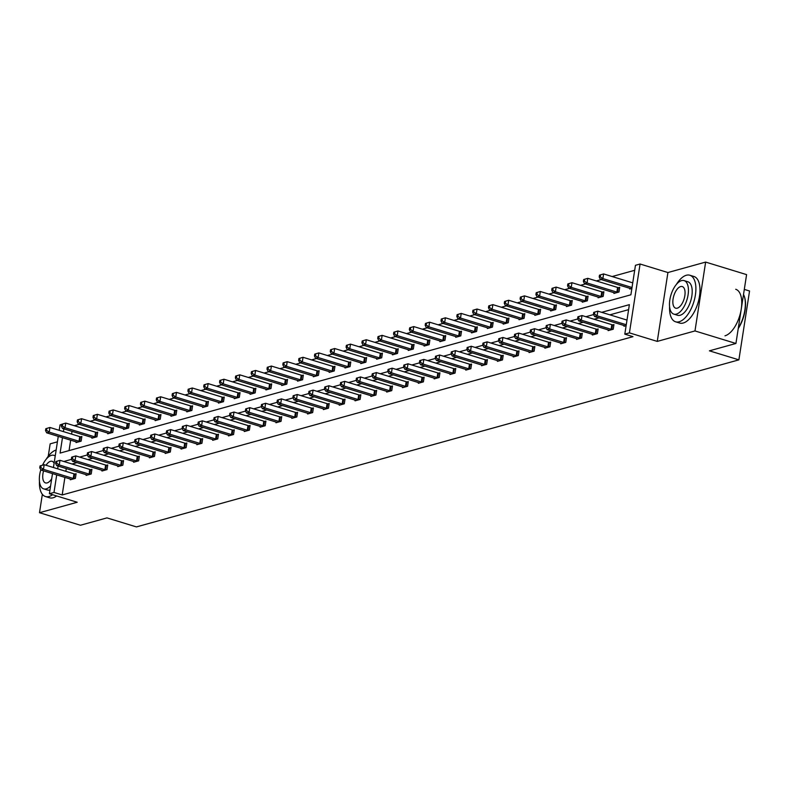 <?xml version="1.0" encoding="UTF-8"?>
<svg xmlns="http://www.w3.org/2000/svg" width="789" height="789" viewBox="0 0 789 789"><rect width="100%" height="100%" fill="white"/><g stroke="black" fill="none" stroke-linecap="round" stroke-linejoin="round"><path stroke-width="1.18" d="M57.41 441.84L50.161 443.852L48.237 456.269M42.35 494.308L39.499 512.712L77.223 502.248L49.382 493.727L52.498 473.597M735.93 343.471L694.981 330.936L705.642 262.086L746.591 274.621L735.93 343.471L709.41 350.829L738.889 359.853L136.438 526.914L106.959 517.89L80.448 525.247L39.499 512.712M59.195 430.311L60.043 424.867L61.611 424.433M634.691 270.292L612.136 276.544M601.248 279.562L596.316 280.933M585.428 283.951L580.497 285.322M569.609 288.34L564.677 289.711M553.789 292.729L548.858 294.09M537.97 297.108L533.039 298.479M522.15 301.497L517.219 302.868M506.331 305.885L501.4 307.256M490.511 310.274L485.58 311.645M474.692 314.663L469.761 316.024M458.873 319.042L453.941 320.413M443.053 323.431L438.122 324.802M427.234 327.82L422.302 329.191M411.414 332.208L406.483 333.579M395.595 336.597L390.663 337.958M379.775 340.976L374.844 342.347M363.956 345.365L359.025 346.736M348.136 349.754L343.205 351.125M332.317 354.143L327.386 355.514M316.497 358.531L311.566 359.892M300.678 362.91L295.747 364.281M284.859 367.299L279.927 368.67M269.039 371.688L264.108 373.059M253.22 376.077L248.288 377.448M237.41 380.466L232.469 381.827M221.591 384.845L216.65 386.216M205.771 389.233L200.83 390.604M189.952 393.622L185.011 394.993M174.132 398.011L169.191 399.372M158.313 402.4L153.372 403.761M142.493 406.779L137.552 408.15M126.674 411.168L121.733 412.539M110.855 415.556L105.923 416.927M95.035 419.945L90.104 421.306M79.216 424.334L74.284 425.695M62.479 437.668L60.092 453.083L630.894 294.79L635.461 265.301L640.076 264.019L629.425 332.869L624.809 334.151L629.375 304.653L601.691 312.336M705.642 262.086L667.918 272.54L640.076 264.019M744.303 289.395L749.55 291.003L738.889 359.853M608.27 329.93L608.161 330.63L613.231 329.23L613.95 324.575L612.816 324.89M576.631 338.698L576.522 339.408L581.592 337.998L582.312 333.352L581.177 333.668M544.992 347.476L544.883 348.186L549.953 346.775L550.673 342.12L549.538 342.436M513.353 356.253L513.244 356.953L518.314 355.553L519.034 350.898L517.9 351.213M481.714 365.021L481.606 365.731L486.675 364.321L487.395 359.666L486.261 359.981M450.075 373.799L449.967 374.499L455.036 373.098L455.756 368.443L454.622 368.759M418.436 382.566L418.328 383.276L423.397 381.866L424.117 377.221L422.983 377.536M386.797 391.344L386.689 392.054L391.758 390.644L392.478 385.989L391.344 386.304M355.158 400.122L355.05 400.822L360.119 399.421L360.839 394.766L359.705 395.082M323.52 408.889L323.411 409.599L328.48 408.189L329.2 403.534L328.066 403.85M291.881 417.667L291.772 418.367L296.842 416.967L297.561 412.312L296.427 412.627M260.242 426.435L260.133 427.145L265.203 425.735L265.923 421.089L264.788 421.405M228.603 435.212L228.494 435.913L233.564 434.512L234.294 429.857L233.149 430.173M196.974 443.98L196.855 444.69L201.935 443.29L202.655 438.635L201.52 438.95M165.335 452.758L165.217 453.468L170.296 452.058L171.016 447.402L169.882 447.718M133.696 461.535L133.588 462.236L138.657 460.835L139.377 456.18L138.243 456.496M102.057 470.303L101.949 471.013L107.018 469.603L107.738 464.958L106.604 465.263M70.418 479.081L70.31 479.781L75.379 478.381L76.099 473.725L74.965 474.041M628.596 309.653L609.887 314.841M598.999 317.859L594.068 319.229M583.179 322.247L578.248 323.608M567.36 326.636L562.429 327.997M551.541 331.015L546.609 332.386M535.721 335.404L530.79 336.775M519.902 339.793L514.97 341.164M504.082 344.182L499.151 345.543M488.263 348.57L483.332 349.931M472.443 352.949L467.512 354.32M456.624 357.338L451.693 358.709M440.804 361.727L435.873 363.098M424.985 366.116L420.054 367.477M409.166 370.505L404.234 371.866M393.346 374.883L388.415 376.254M377.527 379.272L372.595 380.643M361.707 383.661L356.776 385.032M345.888 388.05L340.956 389.411M330.068 392.439L325.137 393.8M314.249 396.818L309.318 398.189M298.429 401.207L293.498 402.577M282.61 405.595L277.679 406.966M266.79 409.984L261.859 411.345M250.971 414.373L246.04 415.734M235.152 418.752L230.22 420.123M219.332 423.141L214.401 424.512M203.513 427.53L198.581 428.9M187.693 431.918L182.762 433.279M171.874 436.297L166.943 437.668M156.054 440.686L151.123 442.057M140.235 445.075L135.304 446.446M124.415 449.464L119.484 450.835M108.596 453.853L103.665 455.214M92.777 458.231L87.845 459.602M76.957 462.62L72.026 463.991M66.266 468.577L65.842 471.329M64.905 477.394L62.183 494.95L632.995 336.656L624.809 334.151M86.238 474.692L86.129 475.402L91.199 473.992L91.918 469.337L90.784 469.652M117.877 465.914L117.768 466.624L122.837 465.214L123.557 460.569L122.423 460.884M149.515 457.147L149.397 457.847L154.476 456.446L155.196 451.791L154.062 452.107M181.154 448.369L181.036 449.079L186.115 447.669L186.835 443.023L185.701 443.329M212.783 439.601L212.675 440.301L217.754 438.901L218.474 434.246L217.34 434.561M244.422 430.824L244.314 431.534L249.383 430.123L250.103 425.468L248.969 425.784M276.061 422.046L275.953 422.756L281.022 421.356L281.742 416.7L280.608 417.016M307.7 413.278L307.592 413.988L312.661 412.578L313.381 407.923L312.247 408.238M339.339 404.501L339.231 405.211L344.3 403.8L345.02 399.155L343.886 399.471M370.978 395.733L370.869 396.433L375.939 395.033L376.659 390.377L375.525 390.693M402.617 386.955L402.508 387.665L407.578 386.255L408.298 381.6L407.163 381.915M434.256 378.187L434.147 378.888L439.217 377.487L439.937 372.832L438.802 373.148M465.895 369.41L465.786 370.12L470.855 368.71L471.575 364.054L470.441 364.37M497.534 360.632L497.425 361.342L502.494 359.932L503.214 355.287L502.08 355.602M529.172 351.864L529.064 352.565L534.133 351.164L534.853 346.509L533.719 346.825M560.811 343.087L560.703 343.797L565.772 342.387L566.492 337.731L565.358 338.047M592.45 334.319L592.342 335.019L597.411 333.619L598.131 328.964L596.997 329.279M624.089 325.541L623.981 326.252L626.121 325.65M62.183 494.95L53.997 492.444L49.382 493.727M667.918 272.54L657.267 341.4L694.981 330.936M657.267 341.4L629.425 332.869M53.435 467.532L58.258 436.376M58.08 466.072L57.656 468.824M56.709 474.879L53.997 492.444M593.604 314.574L585.872 316.714M577.785 318.963L570.053 321.103M561.965 323.352L554.233 325.492M546.146 327.741L538.414 329.881M530.326 332.12L522.594 334.27M514.507 336.508L506.775 338.649M498.687 340.897L490.955 343.037M482.868 345.286L475.136 347.426M467.049 349.675L459.316 351.815M451.229 354.054L443.497 356.204M435.41 358.443L427.677 360.583M419.59 362.832L411.868 364.972M403.771 367.22L396.048 369.36M387.951 371.609L380.229 373.749M372.132 375.988L364.41 378.138M356.312 380.377L348.59 382.517M340.493 384.766L332.771 386.906M324.673 389.155L316.951 391.295M308.854 393.543L301.132 395.683M293.035 397.922L285.312 400.072M277.215 402.311L269.493 404.451M261.396 406.7L253.673 408.84M245.576 411.089L237.854 413.229M229.757 415.478L222.034 417.618M213.937 419.856L206.215 422.007M198.118 424.245L190.396 426.385M182.298 428.634L174.576 430.774M166.479 433.023L158.757 435.163M150.66 437.402L142.937 439.552M134.84 441.791L127.118 443.941M119.021 446.179L111.298 448.32M103.201 450.568L95.479 452.708M87.382 454.957L79.659 457.097M71.562 459.336L63.84 461.486M63.84 428.851L63.416 431.603M72.026 431.356L71.602 434.108M70.665 440.173L69.047 450.598M631.881 288.439L629.74 289.03L629.849 288.32M618.576 287.669L619.71 287.354L618.99 292.009L613.921 293.419L614.029 292.709M602.757 292.058L603.891 291.743L603.171 296.398L598.101 297.798L598.21 297.098M586.937 296.447L588.071 296.131L587.351 300.787L582.282 302.187L582.39 301.487M571.118 300.836L572.252 300.52L571.532 305.165L566.463 306.576L566.571 305.866M555.298 305.215L556.432 304.909L555.712 309.554L550.643 310.965L550.752 310.255M539.479 309.604L540.613 309.288L539.893 313.943L534.824 315.353L534.932 314.643M523.659 313.992L524.793 313.677L524.074 318.332L519.004 319.732L519.113 319.032M507.84 318.381L508.974 318.066L508.254 322.721L503.185 324.121L503.293 323.421M492.02 322.77L493.155 322.454L492.435 327.1L487.365 328.51L487.474 327.8M476.201 327.149L477.335 326.843L476.615 331.488L471.546 332.899L471.654 332.189M460.382 331.538L461.516 331.222L460.796 335.877L455.726 337.288L455.835 336.578M444.562 335.927L445.696 335.611L444.976 340.266L439.907 341.667L440.015 340.966M428.743 340.315L429.877 340L429.157 344.655L424.087 346.055L424.196 345.355M412.923 344.704L414.057 344.389L413.337 349.034L408.268 350.444L408.377 349.734M397.104 349.083L398.248 348.777L397.518 353.423L392.449 354.833L392.557 354.123M381.294 353.472L382.428 353.156L381.708 357.812L376.629 359.222L376.738 358.512M365.475 357.861L366.609 357.545L365.889 362.2L360.81 363.601L360.928 362.901M349.655 362.25L350.789 361.934L350.069 366.589L344.99 367.99L345.109 367.289M333.836 366.638L334.97 366.323L334.25 370.968L329.171 372.378L329.289 371.668M318.016 371.017L319.151 370.702L318.431 375.357L313.351 376.767L313.47 376.057M302.197 375.406L303.331 375.091L302.611 379.746L297.542 381.156L297.65 380.446M286.377 379.795L287.512 379.479L286.792 384.135L281.722 385.535L281.831 384.835M270.558 384.184L271.692 383.868L270.972 388.523L265.903 389.924L266.011 389.224M254.739 388.573L255.873 388.257L255.153 392.902L250.083 394.313L250.192 393.603M238.919 392.952L240.053 392.636L239.333 397.291L234.264 398.701L234.372 397.991M223.1 397.34L224.234 397.025L223.514 401.68L218.445 403.09L218.553 402.38M207.28 401.729L208.414 401.414L207.694 406.069L202.625 407.469L202.734 406.769M191.461 406.118L192.595 405.802L191.875 410.458L186.806 411.858L186.914 411.158M175.641 410.507L176.775 410.191L176.055 414.836L170.986 416.247L171.095 415.537M159.822 414.886L160.956 414.57L160.236 419.225L155.167 420.636L155.275 419.926M144.002 419.275L145.137 418.959L144.417 423.614L139.347 425.024L139.456 424.314M128.183 423.663L129.317 423.348L128.597 428.003L123.528 429.403L123.636 428.703M112.363 428.052L113.498 427.737L112.778 432.392L107.708 433.792L107.817 433.092M96.544 432.441L97.678 432.125L96.958 436.771L91.889 438.181L91.997 437.471M80.725 436.82L81.859 436.504L81.139 441.159L76.069 442.57L76.178 441.86M40.052 465.924L39.766 467.788L40.772 467.502L41.067 465.648L40.052 465.924L44.174 464.691L43.454 469.347L73.259 478.469A1.943 0.493 -171.2 0 0 73.939 478.637L74.245 478.696M40.772 467.502L43.454 469.347L40.91 470.047L70.724 479.17A1.943 0.493 -171.2 0 1 71.257 479.377L71.444 479.475M41.067 465.648L44.174 464.691L73.979 473.814A1.943 0.493 -171.2 0 0 74.659 473.982L76.02 474.238M39.766 467.788L40.91 470.047M45.811 428.713L45.525 430.567L46.541 430.291L46.827 428.427L45.811 428.713L49.934 427.47L49.214 432.125L46.679 432.826L76.484 441.958A1.943 0.493 8.8 0 1 77.026 442.165L77.204 442.254M81.78 437.027L80.419 436.771A1.943 0.493 8.8 0 1 79.738 436.603L49.934 427.47L46.827 428.427M80.005 441.475L79.699 441.416A1.943 0.493 8.8 0 1 79.018 441.248L49.214 432.125L46.541 430.291M46.679 432.826L45.525 430.567M56.147 450.016A24.351 11.588 -73 0 0 46.265 459.159M39.45 481.408A24.351 11.588 -73 0 0 45.466 496.537A24.351 11.588 -73 0 0 48.987 496.528A24.351 11.588 -73 0 0 52.567 494.693M45.466 496.537L49.559 497.79A24.351 11.588 -73 0 0 53.09 497.78A24.351 11.588 -73 0 0 56.66 495.956M49.954 490.018A17.526 8.344 107 0 1 47.458 490.018L43.691 488.874A17.526 8.344 -73 0 0 46.235 488.855A17.526 8.344 -73 0 0 50.585 485.965M55.22 455.993A17.526 8.344 -73 0 0 53.958 455.352A17.526 8.344 -73 0 0 51.413 455.361A17.526 8.344 -73 0 0 42.567 465.135M40.801 469.82A17.526 8.344 -73 0 0 43.691 488.874M43.582 470.865A11.293 5.375 -73 0 0 45.515 482.907A11.293 5.375 -73 0 0 47.153 482.898A11.293 5.375 -73 0 0 51.699 478.755M54.106 463.202A11.293 5.375 -73 0 0 52.133 461.309A11.293 5.375 -73 0 0 50.496 461.318A11.293 5.375 -73 0 0 46.068 465.273M669.585 306.665A24.351 11.588 -73 0 0 675.601 321.804A24.351 11.588 -73 0 0 679.122 321.784A24.351 11.588 -73 0 0 694.734 298.459A24.351 11.588 -73 0 0 689.852 275.243A24.351 11.588 -73 0 0 686.322 275.262A24.351 11.588 -73 0 0 676.4 284.415M675.601 321.804L679.694 323.056A24.351 11.588 -73 0 0 683.215 323.036A24.351 11.588 -73 0 0 698.827 299.712A24.351 11.588 -73 0 0 693.945 276.495L689.852 275.243M684.093 280.608L687.86 281.762A17.526 8.344 107 0 1 691.371 298.479A17.526 8.344 107 0 1 680.128 315.265A17.526 8.344 107 0 1 677.593 315.284L673.826 314.13A17.526 8.344 -73 0 0 676.37 314.111A17.526 8.344 -73 0 0 687.604 297.325A17.526 8.344 -73 0 0 684.093 280.608A17.526 8.344 -73 0 0 681.548 280.618A17.526 8.344 -73 0 0 670.315 297.414A17.526 8.344 -73 0 0 673.826 314.13M677.287 308.164A11.293 5.375 -73 0 0 684.527 297.335A11.293 5.375 -73 0 0 682.268 286.565A11.293 5.375 -73 0 0 680.631 286.575A11.293 5.375 -73 0 0 673.382 297.394A11.293 5.375 -73 0 0 675.65 308.174A11.293 5.375 -73 0 0 677.287 308.164M724.983 335.818A24.351 11.588 -73 0 0 740.595 312.503A24.351 11.588 -73 0 0 735.713 289.277M738.307 328.106A24.351 11.588 -73 0 0 744.175 295.924A24.351 11.588 -73 0 0 743.524 294.386M744.283 296.22A23.759 11.312 107 0 1 744.382 296.506A23.759 11.312 107 0 1 738.238 328.549M55.871 461.545L55.585 463.399L56.591 463.123L56.887 461.259L55.871 461.545L59.994 460.303L59.274 464.958L89.078 474.081A1.943 0.493 -171.2 0 0 89.759 474.248L90.064 474.307M56.591 463.123L59.274 464.958L56.729 465.658L86.543 474.791A1.943 0.493 -171.2 0 1 87.076 474.998L87.263 475.086M56.887 461.259L59.994 460.303L89.798 469.435A1.943 0.493 -171.2 0 0 90.479 469.593L91.84 469.859M55.585 463.399L56.729 465.658M71.691 457.156L71.404 459.011L72.41 458.734L72.706 456.87L71.691 457.156L75.813 455.914L75.083 460.569L104.898 469.692A1.943 0.493 -171.2 0 0 105.578 469.859L105.884 469.919M72.41 458.734L75.083 460.569L72.549 461.269L102.363 470.402A1.943 0.493 -171.2 0 1 102.895 470.609L103.083 470.698M72.706 456.87L75.813 455.914L105.618 465.046A1.943 0.493 -171.2 0 0 106.298 465.214L107.659 465.471M71.404 459.011L72.549 461.269M61.631 424.324L61.345 426.178L62.361 425.902L62.647 424.038L61.631 424.324L65.753 423.082L65.033 427.737L62.499 428.437L92.303 437.57A1.943 0.493 8.8 0 1 92.846 437.777L93.023 437.865M97.599 432.638L96.238 432.382A1.943 0.493 8.8 0 1 95.558 432.214L65.753 423.082L62.647 424.038M95.824 437.086L95.518 437.027A1.943 0.493 8.8 0 1 94.838 436.869L65.033 427.737L62.361 425.902M62.499 428.437L61.345 426.178M77.45 419.935L77.164 421.799L78.18 421.513L78.466 419.649L77.45 419.935L81.573 418.703L80.853 423.348L78.318 424.058L108.123 433.181A1.943 0.493 8.8 0 1 108.655 433.388L108.843 433.477M113.419 428.249L112.058 427.993A1.943 0.493 8.8 0 1 111.377 427.825L81.573 418.703L78.466 419.649M111.644 432.697L111.338 432.648A1.943 0.493 8.8 0 1 110.657 432.48L80.853 423.348L78.18 421.513M78.318 424.058L77.164 421.799M87.51 452.768L87.224 454.632L88.23 454.346L88.526 452.482L87.51 452.768L91.623 451.535L90.903 456.18L120.717 465.313A1.943 0.493 -171.2 0 0 121.398 465.48L121.703 465.53M88.23 454.346L90.903 456.18L88.368 456.89L118.182 466.013A1.943 0.493 -171.2 0 1 118.715 466.22L118.902 466.309M88.526 452.482L91.623 451.535L121.437 460.658A1.943 0.493 -171.2 0 0 122.117 460.825L123.478 461.082M87.224 454.632L88.368 456.89M93.27 415.547L92.984 417.411L93.999 417.125L94.285 415.27L93.27 415.547L97.392 414.314L96.672 418.969L94.138 419.669L123.942 428.792A1.943 0.493 8.8 0 1 124.475 428.999L124.662 429.088M129.238 423.861L127.877 423.604A1.943 0.493 8.8 0 1 127.197 423.437L97.392 414.314L94.285 415.27M127.463 428.319L127.157 428.259A1.943 0.493 8.8 0 1 126.477 428.092L96.672 418.969L93.999 417.125M94.138 419.669L92.984 417.411M103.329 448.379L103.043 450.243L104.049 449.957L104.345 448.103L103.329 448.379L107.442 447.146L106.722 451.801L136.536 460.924A1.943 0.493 -171.2 0 0 137.217 461.092L137.523 461.151M104.049 449.957L106.722 451.801L104.187 452.501L134.002 461.624A1.943 0.493 -171.2 0 1 134.534 461.831L134.722 461.92M104.345 448.103L107.442 447.146L137.256 456.269A1.943 0.493 -171.2 0 0 137.937 456.436L139.298 456.693M103.043 450.243L104.187 452.501M109.089 411.158L108.803 413.022L109.819 412.746L110.105 410.882L109.089 411.158L113.212 409.925L112.492 414.58L109.957 415.28L139.761 424.403A1.943 0.493 8.8 0 1 140.294 424.61L140.481 424.709M145.058 419.472L143.697 419.215A1.943 0.493 8.8 0 1 143.016 419.048L113.212 409.925L110.105 410.882M143.282 423.93L142.977 423.871A1.943 0.493 8.8 0 1 142.296 423.703L112.492 414.58L109.819 412.746M109.957 415.28L108.803 413.022M119.149 443.99L118.863 445.854L119.869 445.578L120.165 443.714L119.149 443.99L123.262 442.757L122.542 447.412L152.356 456.535A1.943 0.493 -171.2 0 0 153.036 456.703L153.342 456.762M119.869 445.578L122.542 447.412L120.007 448.113L149.821 457.235A1.943 0.493 -171.2 0 1 150.354 457.442L150.541 457.541M120.165 443.714L123.262 442.757L153.076 451.88A1.943 0.493 -171.2 0 0 153.756 452.048L155.117 452.304M118.863 445.854L120.007 448.113M124.909 406.779L124.623 408.633L125.638 408.357L125.924 406.493L124.909 406.779L129.031 405.536L128.311 410.191L125.776 410.891L155.581 420.024A1.943 0.493 8.8 0 1 156.114 420.231L156.301 420.32M160.877 415.093L159.516 414.836A1.943 0.493 8.8 0 1 158.836 414.669L129.031 405.536L125.924 406.493M159.102 419.541L158.796 419.482A1.943 0.493 8.8 0 1 158.116 419.314L128.311 410.191L125.638 408.357M125.776 410.891L124.623 408.633M134.968 439.611L134.682 441.465L135.688 441.189L135.984 439.325L134.968 439.611L139.081 438.368L138.361 443.023L168.175 452.146A1.943 0.493 -171.2 0 0 168.856 452.314L169.162 452.373M135.688 441.189L138.361 443.023L135.826 443.724L165.641 452.856A1.943 0.493 -171.2 0 1 166.173 453.064L166.351 453.152M135.984 439.325L139.081 438.368L168.895 447.501A1.943 0.493 -171.2 0 0 169.576 447.669L170.937 447.925M134.682 441.465L135.826 443.724M140.728 402.39L140.442 404.244L141.458 403.968L141.744 402.104L140.728 402.39L144.851 401.147L144.131 405.802L141.596 406.503L171.4 415.635A1.943 0.493 8.8 0 1 171.933 415.842L172.12 415.931M176.697 410.704L175.336 410.448A1.943 0.493 8.8 0 1 174.655 410.28L144.851 401.147L141.744 402.104M174.921 415.152L174.616 415.093A1.943 0.493 8.8 0 1 173.935 414.935L144.131 405.802L141.458 403.968M141.596 406.503L140.442 404.244M150.788 435.222L150.492 437.076L151.508 436.8L151.804 434.936L150.788 435.222L154.9 433.98L154.18 438.635L183.995 447.767A1.943 0.493 -171.2 0 0 184.675 447.925L184.981 447.984M151.508 436.8L154.18 438.635L151.646 439.335L181.46 448.468A1.943 0.493 -171.2 0 1 181.993 448.675L182.17 448.763M151.804 434.936L154.9 433.98L184.715 443.112A1.943 0.493 -171.2 0 0 185.395 443.28L186.746 443.536M150.492 437.076L151.646 439.335M156.547 398.001L156.261 399.865L157.277 399.579L157.563 397.715L156.547 398.001L160.67 396.768L159.95 401.414L157.415 402.124L187.22 411.247A1.943 0.493 8.8 0 1 187.752 411.454L187.94 411.542M192.516 406.315L191.155 406.059A1.943 0.493 8.8 0 1 190.474 405.891L160.67 396.768L157.563 397.715M190.741 410.763L190.435 410.714A1.943 0.493 8.8 0 1 189.755 410.546L159.95 401.414L157.277 399.579M157.415 402.124L156.261 399.865M166.607 430.833L166.311 432.697L167.327 432.411L167.613 430.547L166.607 430.833L170.72 429.601L170 434.246L199.814 443.379A1.943 0.493 -171.2 0 0 200.495 443.546L200.8 443.596M167.327 432.411L170 434.246L167.465 434.956L197.28 444.079A1.943 0.493 -171.2 0 1 197.812 444.286L197.99 444.375M167.613 430.547L170.72 429.601L200.534 438.723A1.943 0.493 -171.2 0 0 201.215 438.891L202.566 439.148M166.311 432.697L167.465 434.956M172.367 393.612L172.081 395.476L173.087 395.19L173.383 393.336L172.367 393.612L176.489 392.38L175.769 397.035L173.235 397.735L203.039 406.858A1.943 0.493 8.8 0 1 203.572 407.065L203.759 407.154M208.335 401.926L206.974 401.67A1.943 0.493 8.8 0 1 206.294 401.502L176.489 392.38L173.383 393.336M206.56 406.384L206.254 406.325A1.943 0.493 8.8 0 1 205.574 406.157L175.769 397.035L173.087 395.19M173.235 397.735L172.081 395.476M182.427 426.445L182.131 428.309L183.147 428.023L183.433 426.168L182.427 426.445L186.539 425.212L185.819 429.867L215.634 438.99A1.943 0.493 -171.2 0 0 216.314 439.157L216.61 439.217M183.147 428.023L185.819 429.867L183.285 430.567L213.099 439.69A1.943 0.493 -171.2 0 1 213.632 439.897L213.809 439.986M183.433 426.168L186.539 425.212L216.354 434.335A1.943 0.493 -171.2 0 0 217.034 434.502L218.385 434.759M182.131 428.309L183.285 430.567M198.246 422.056L197.95 423.92L198.966 423.644L199.252 421.78L198.246 422.056L202.359 420.823L201.639 425.478L231.453 434.601A1.943 0.493 -171.2 0 0 232.134 434.769L232.43 434.828M198.966 423.644L201.639 425.478L199.104 426.178L228.918 435.301A1.943 0.493 -171.2 0 1 229.451 435.508L229.629 435.607M199.252 421.78L202.359 420.823L232.173 429.946A1.943 0.493 -171.2 0 0 232.854 430.113L234.205 430.37M197.95 423.92L199.104 426.178M214.066 417.677L213.77 419.531L214.786 419.255L215.072 417.391L214.066 417.677L218.178 416.434L217.458 421.089L247.273 430.212A1.943 0.493 -171.2 0 0 247.953 430.38L248.249 430.439M214.786 419.255L217.458 421.089L214.924 421.79L244.738 430.922A1.943 0.493 -171.2 0 1 245.271 431.129L245.448 431.218M215.072 417.391L218.178 416.434L247.993 425.567A1.943 0.493 -171.2 0 0 248.673 425.735L250.024 425.991M213.77 419.531L214.924 421.79M229.885 413.288L229.589 415.142L230.605 414.866L230.891 413.002L229.885 413.288L233.998 412.045L233.278 416.7L263.092 425.833A1.943 0.493 -171.2 0 0 263.773 425.991L264.068 426.05M230.605 414.866L233.278 416.7L230.743 417.401L260.557 426.533A1.943 0.493 -171.2 0 1 261.09 426.741L261.267 426.829M230.891 413.002L233.998 412.045L263.812 421.178A1.943 0.493 -171.2 0 0 264.493 421.346L265.844 421.602M229.589 415.142L230.743 417.401M245.704 408.899L245.409 410.763L246.424 410.477L246.71 408.613L245.704 408.899L249.817 407.666L249.097 412.312L278.911 421.444A1.943 0.493 -171.2 0 0 279.592 421.612L279.888 421.661M246.424 410.477L249.097 412.312L246.562 413.022L276.377 422.145A1.943 0.493 -171.2 0 1 276.909 422.352L277.087 422.44M246.71 408.613L249.817 407.666L279.631 416.789A1.943 0.493 -171.2 0 0 280.312 416.957L281.663 417.213M245.409 410.763L246.562 413.022M261.524 404.51L261.228 406.374L262.244 406.088L262.53 404.234L261.524 404.51L265.637 403.278L264.917 407.933L294.731 417.056A1.943 0.493 -171.2 0 0 295.411 417.223L295.707 417.282M262.244 406.088L264.917 407.933L262.382 408.633L292.186 417.756A1.943 0.493 -171.2 0 1 292.729 417.963L292.906 418.052M262.53 404.234L265.637 403.278L295.451 412.4A1.943 0.493 -171.2 0 0 296.131 412.568L297.483 412.825M261.228 406.374L262.382 408.633M277.343 400.122L277.047 401.986L278.063 401.709L278.349 399.845L277.343 400.122L281.456 398.889L280.736 403.544L310.55 412.667A1.943 0.493 -171.2 0 0 311.231 412.834L311.527 412.894M278.063 401.709L280.736 403.544L278.201 404.244L308.006 413.367A1.943 0.493 -171.2 0 1 308.548 413.574L308.726 413.673M278.349 399.845L281.456 398.889L311.27 408.012A1.943 0.493 -171.2 0 0 311.951 408.179L313.302 408.436M277.047 401.986L278.201 404.244M293.163 395.743L292.867 397.597L293.883 397.321L294.169 395.457L293.163 395.743L297.275 394.5L296.556 399.155L326.36 408.278A1.943 0.493 -171.2 0 0 327.05 408.446L327.346 408.505M293.883 397.321L296.556 399.155L294.021 399.855L323.825 408.988A1.943 0.493 -171.2 0 1 324.368 409.195L324.545 409.284M294.169 395.457L297.275 394.5L327.09 403.633A1.943 0.493 -171.2 0 0 327.77 403.8L329.121 404.057M292.867 397.597L294.021 399.855M308.972 391.354L308.686 393.208L309.702 392.932L309.988 391.068L308.972 391.354L313.095 390.111L312.375 394.766L342.179 403.899A1.943 0.493 -171.2 0 0 342.87 404.057L343.166 404.116M309.702 392.932L312.375 394.766L309.84 395.467L339.645 404.599A1.943 0.493 -171.2 0 1 340.187 404.806L340.365 404.895M309.988 391.068L313.095 390.111L342.899 399.244A1.943 0.493 -171.2 0 0 343.59 399.412L344.941 399.668M308.686 393.208L309.84 395.467M324.792 386.965L324.506 388.829L325.522 388.543L325.808 386.679L324.792 386.965L328.914 385.732L328.194 390.377L357.999 399.51A1.943 0.493 -171.2 0 0 358.689 399.678L358.985 399.727M325.522 388.543L328.194 390.377L325.66 391.088L355.464 400.21A1.943 0.493 -171.2 0 1 356.007 400.417L356.184 400.506M325.808 386.679L328.914 385.732L358.719 394.855A1.943 0.493 -171.2 0 0 359.409 395.023L360.76 395.279M324.506 388.829L325.66 391.088M188.186 389.224L187.9 391.088L188.906 390.811L189.202 388.947L188.186 389.224L192.309 387.991L191.589 392.646L189.054 393.346L218.859 402.469A1.943 0.493 8.8 0 1 219.391 402.686L219.579 402.775M224.155 397.538L222.794 397.281A1.943 0.493 8.8 0 1 222.113 397.114L192.309 387.991L189.202 388.947M222.38 401.995L222.074 401.936A1.943 0.493 8.8 0 1 221.393 401.769L191.589 392.646L188.906 390.811M189.054 393.346L187.9 391.088M204.006 384.845L203.72 386.699L204.726 386.423L205.022 384.559L204.006 384.845L208.128 383.602L207.408 388.257L204.864 388.957L234.678 398.09A1.943 0.493 8.8 0 1 235.211 398.297L235.398 398.386M239.974 393.159L238.613 392.902A1.943 0.493 8.8 0 1 237.933 392.735L208.128 383.602L205.022 384.559M238.199 397.607L237.893 397.548A1.943 0.493 8.8 0 1 237.213 397.38L207.408 388.257L204.726 386.423M204.864 388.957L203.72 386.699M219.825 380.456L219.539 382.32L220.545 382.034L220.841 380.17L219.825 380.456L223.948 379.223L223.228 383.868L220.683 384.578L250.498 393.701A1.943 0.493 8.8 0 1 251.03 393.908L251.218 393.997M255.794 388.77L254.433 388.513A1.943 0.493 8.8 0 1 253.752 388.346L223.948 379.223L220.841 380.17M254.019 393.218L253.713 393.169A1.943 0.493 8.8 0 1 253.032 393.001L223.228 383.868L220.545 382.034M220.683 384.578L219.539 382.32M235.645 376.067L235.359 377.931L236.365 377.645L236.661 375.791L235.645 376.067L239.767 374.834L239.037 379.479L236.503 380.19L266.317 389.312A1.943 0.493 8.8 0 1 266.85 389.519L267.037 389.608M271.613 384.381L270.252 384.125A1.943 0.493 8.8 0 1 269.572 383.957L239.767 374.834L236.661 375.791M269.838 388.829L269.532 388.78A1.943 0.493 8.8 0 1 268.852 388.612L239.037 379.479L236.365 377.645M236.503 380.19L235.359 377.931M251.464 371.678L251.178 373.542L252.184 373.256L252.48 371.402L251.464 371.678L255.577 370.445L254.857 375.1L252.322 375.801L282.137 384.924A1.943 0.493 8.8 0 1 282.669 385.131L282.856 385.219M287.433 379.992L286.072 379.736A1.943 0.493 8.8 0 1 285.391 379.568L255.577 370.445L252.48 371.402M285.657 384.45L285.352 384.391A1.943 0.493 8.8 0 1 284.671 384.223L254.857 375.1L252.184 373.256M252.322 375.801L251.178 373.542M267.284 367.289L266.998 369.153L268.004 368.877L268.299 367.013L267.284 367.289L271.396 366.057L270.676 370.712L268.142 371.412L297.956 380.535A1.943 0.493 8.8 0 1 298.489 380.752L298.676 380.84M303.252 375.603L301.891 375.347A1.943 0.493 8.8 0 1 301.211 375.179L271.396 366.057L268.299 367.013M301.477 380.061L301.171 380.002A1.943 0.493 8.8 0 1 300.491 379.834L270.676 370.712L268.004 368.877M268.142 371.412L266.998 369.153M283.103 362.91L282.817 364.765L283.823 364.488L284.119 362.624L283.103 362.91L287.216 361.668L286.496 366.323L283.961 367.023L313.775 376.156A1.943 0.493 8.8 0 1 314.308 376.363L314.495 376.452M319.072 371.224L317.711 370.968A1.943 0.493 8.8 0 1 317.03 370.8L287.216 361.668L284.119 362.624M317.296 375.672L316.991 375.613A1.943 0.493 8.8 0 1 316.31 375.446L286.496 366.323L283.823 364.488M283.961 367.023L282.817 364.765M298.923 358.522L298.637 360.386L299.642 360.1L299.938 358.236L298.923 358.522L303.035 357.289L302.315 361.934L299.781 362.644L329.595 371.767A1.943 0.493 8.8 0 1 330.127 371.974L330.305 372.063M334.891 366.836L333.53 366.579A1.943 0.493 8.8 0 1 332.85 366.412L303.035 357.289L299.938 358.236M333.116 371.284L332.81 371.234A1.943 0.493 8.8 0 1 332.13 371.067L302.315 361.934L299.642 360.1M299.781 362.644L298.637 360.386M314.742 354.133L314.446 355.997L315.462 355.711L315.758 353.857L314.742 354.133L318.855 352.9L318.135 357.545L315.6 358.255L345.414 367.378A1.943 0.493 8.8 0 1 345.947 367.585L346.124 367.674M350.701 362.447L349.349 362.19A1.943 0.493 8.8 0 1 348.669 362.023L318.855 352.9L315.758 353.857M348.935 366.905L348.63 366.846A1.943 0.493 8.8 0 1 347.949 366.678L318.135 357.545L315.462 355.711M315.6 358.255L314.446 355.997M330.561 349.744L330.266 351.608L331.281 351.322L331.567 349.468L330.561 349.744L334.674 348.511L333.954 353.166L331.419 353.866L361.234 362.989A1.943 0.493 8.8 0 1 361.766 363.196L361.944 363.285M366.52 358.058L365.169 357.802A1.943 0.493 8.8 0 1 364.488 357.634L334.674 348.511L331.567 349.468M364.755 362.516L364.449 362.457A1.943 0.493 8.8 0 1 363.768 362.289L333.954 353.166L331.281 351.322M331.419 353.866L330.266 351.608M340.611 382.576L340.325 384.44L341.341 384.154L341.627 382.3L340.611 382.576L344.734 381.343L344.014 385.999L373.818 395.121A1.943 0.493 -171.2 0 0 374.509 395.289L374.805 395.348M341.341 384.154L344.014 385.999L341.479 386.699L371.284 395.822A1.943 0.493 -171.2 0 1 371.826 396.029L372.004 396.117M341.627 382.3L344.734 381.343L374.538 390.466A1.943 0.493 -171.2 0 0 375.229 390.634L376.58 390.89M340.325 384.44L341.479 386.699M346.381 345.355L346.085 347.219L347.101 346.943L347.387 345.079L346.381 345.355L350.494 344.122L349.774 348.777L347.239 349.478L377.053 358.61A1.943 0.493 8.8 0 1 377.586 358.817L377.763 358.906M382.34 353.679L380.988 353.413A1.943 0.493 8.8 0 1 380.308 353.255L350.494 344.122L347.387 345.079M380.564 358.127L380.268 358.068A1.943 0.493 8.8 0 1 379.588 357.9L349.774 348.777L347.101 346.943M347.239 349.478L346.085 347.219M356.431 378.187L356.145 380.051L357.161 379.775L357.447 377.911L356.431 378.187L360.553 376.955L359.833 381.61L389.638 390.733A1.943 0.493 -171.2 0 0 390.328 390.9L390.624 390.959M357.161 379.775L359.833 381.61L357.299 382.31L387.103 391.433A1.943 0.493 -171.2 0 1 387.646 391.64L387.823 391.738M357.447 377.911L360.553 376.955L390.358 386.077A1.943 0.493 -171.2 0 0 391.048 386.245L392.399 386.502M356.145 380.051L357.299 382.31M362.2 340.976L361.904 342.83L362.92 342.554L363.206 340.69L362.2 340.976L366.313 339.734L365.593 344.389L363.058 345.089L392.873 354.222A1.943 0.493 8.8 0 1 393.405 354.429L393.583 354.517M398.159 349.29L396.808 349.034A1.943 0.493 8.8 0 1 396.127 348.866L366.313 339.734L363.206 340.69M396.384 353.738L396.088 353.679A1.943 0.493 8.8 0 1 395.407 353.511L365.593 344.389L362.92 342.554M363.058 345.089L361.904 342.83M372.25 373.808L371.964 375.663L372.98 375.386L373.266 373.522L372.25 373.808L376.373 372.566L375.653 377.221L405.457 386.344A1.943 0.493 -171.2 0 0 406.148 386.511L406.443 386.571M372.98 375.386L375.653 377.221L373.118 377.921L402.923 387.054A1.943 0.493 -171.2 0 1 403.465 387.261L403.643 387.35M373.266 373.522L376.373 372.566L406.177 381.698A1.943 0.493 -171.2 0 0 406.868 381.866L408.219 382.123M371.964 375.663L373.118 377.921M378.02 336.587L377.724 338.451L378.74 338.165L379.026 336.301L378.02 336.587L382.132 335.355L381.412 340L378.878 340.71L408.692 349.833A1.943 0.493 8.8 0 1 409.225 350.04L409.402 350.129M413.978 344.901L412.627 344.645A1.943 0.493 8.8 0 1 411.947 344.477L382.132 335.355L379.026 336.301M412.203 349.349L411.907 349.3A1.943 0.493 8.8 0 1 411.227 349.132L381.412 340L378.74 338.165M378.878 340.71L377.724 338.451M388.07 369.42L387.784 371.274L388.799 370.998L389.085 369.134L388.07 369.42L392.192 368.177L391.472 372.832L421.277 381.965A1.943 0.493 -171.2 0 0 421.967 382.123L422.263 382.182M388.799 370.998L391.472 372.832L388.938 373.532L418.742 382.665A1.943 0.493 -171.2 0 1 419.284 382.872L419.462 382.961M389.085 369.134L392.192 368.177L421.997 377.31A1.943 0.493 -171.2 0 0 422.687 377.477L424.038 377.734M387.784 371.274L388.938 373.532M393.839 332.199L393.543 334.063L394.559 333.777L394.845 331.922L393.839 332.199L397.952 330.966L397.232 335.611L394.697 336.321L424.512 345.444A1.943 0.493 8.8 0 1 425.044 345.651L425.222 345.74M429.798 340.513L428.447 340.256A1.943 0.493 8.8 0 1 427.766 340.089L397.952 330.966L394.845 331.922M428.023 344.971L427.727 344.911A1.943 0.493 8.8 0 1 427.046 344.744L397.232 335.611L394.559 333.777M394.697 336.321L393.543 334.063M403.889 365.031L403.603 366.895L404.619 366.609L404.905 364.745L403.889 365.031L408.012 363.798L407.292 368.443L437.096 377.576A1.943 0.493 -171.2 0 0 437.787 377.744L438.082 377.793M404.619 366.609L407.292 368.443L404.757 369.153L434.561 378.276A1.943 0.493 -171.2 0 1 435.104 378.483L435.281 378.572M404.905 364.745L408.012 363.798L437.816 372.921A1.943 0.493 -171.2 0 0 438.506 373.089L439.858 373.345M403.603 366.895L404.757 369.153M409.659 327.81L409.363 329.674L410.379 329.388L410.665 327.534L409.659 327.81L413.771 326.577L413.051 331.232L410.517 331.932L440.321 341.055A1.943 0.493 8.8 0 1 440.864 341.262L441.041 341.361M445.617 336.124L444.266 335.867A1.943 0.493 8.8 0 1 443.586 335.7L413.771 326.577L410.665 327.534M443.842 340.582L443.546 340.523A1.943 0.493 8.8 0 1 442.866 340.355L413.051 331.232L410.379 329.388M410.517 331.932L409.363 329.674M419.709 360.642L419.423 362.506L420.438 362.22L420.724 360.366L419.709 360.642L423.831 359.409L423.111 364.064L452.916 373.187A1.943 0.493 -171.2 0 0 453.606 373.355L453.902 373.414M420.438 362.22L423.111 364.064L420.576 364.765L450.381 373.887A1.943 0.493 -171.2 0 1 450.923 374.094L451.101 374.183M420.724 360.366L423.831 359.409L453.636 368.532A1.943 0.493 -171.2 0 0 454.326 368.7L455.677 368.956M419.423 362.506L420.576 364.765M425.478 323.421L425.182 325.285L426.198 325.009L426.484 323.145L425.478 323.421L429.591 322.188L428.871 326.843L426.336 327.543L456.141 336.676A1.943 0.493 8.8 0 1 456.683 336.883L456.861 336.972M461.437 331.745L460.086 331.479A1.943 0.493 8.8 0 1 459.405 331.321L429.591 322.188L426.484 323.145M459.662 336.193L459.366 336.134A1.943 0.493 8.8 0 1 458.685 335.966L428.871 326.843L426.198 325.009M426.336 327.543L425.182 325.285M435.528 356.253L435.242 358.117L436.258 357.841L436.544 355.977L435.528 356.253L439.651 355.02L438.931 359.676L468.735 368.798A1.943 0.493 -171.2 0 0 469.425 368.966L469.721 369.025M436.258 357.841L438.931 359.676L436.396 360.376L466.2 369.499A1.943 0.493 -171.2 0 1 466.743 369.716L466.92 369.804M436.544 355.977L439.651 355.02L469.455 364.143A1.943 0.493 -171.2 0 0 470.145 364.311L471.497 364.567M435.242 358.117L436.396 360.376M441.298 319.042L441.002 320.896L442.018 320.62L442.304 318.756L441.298 319.042L445.41 317.799L444.69 322.454L442.156 323.155L471.96 332.287A1.943 0.493 8.8 0 1 472.503 332.494L472.68 332.583M477.256 327.356L475.905 327.1A1.943 0.493 8.8 0 1 475.225 326.932L445.41 317.799L442.304 318.756M475.481 331.804L475.185 331.745A1.943 0.493 8.8 0 1 474.505 331.577L444.69 322.454L442.018 320.62M442.156 323.155L441.002 320.896M451.347 351.874L451.061 353.728L452.077 353.452L452.363 351.588L451.347 351.874L455.47 350.632L454.75 355.287L484.554 364.41A1.943 0.493 -171.2 0 0 485.245 364.577L485.541 364.636M452.077 353.452L454.75 355.287L452.215 355.987L482.02 365.12A1.943 0.493 -171.2 0 1 482.562 365.327L482.74 365.415M452.363 351.588L455.47 350.632L485.274 359.764A1.943 0.493 -171.2 0 0 485.965 359.932L487.316 360.188M451.061 353.728L452.215 355.987M457.117 314.653L456.821 316.517L457.837 316.231L458.123 314.367L457.117 314.653L461.23 313.42L460.51 318.066L457.975 318.776L487.78 327.899A1.943 0.493 8.8 0 1 488.322 328.106L488.499 328.194M493.076 322.967L491.725 322.711A1.943 0.493 8.8 0 1 491.044 322.543L461.23 313.42L458.123 314.367M491.3 327.415L491.005 327.366A1.943 0.493 8.8 0 1 490.314 327.198L460.51 318.066L457.837 316.231M457.975 318.776L456.821 316.517M467.167 347.485L466.881 349.349L467.897 349.063L468.183 347.199L467.167 347.485L471.289 346.253L470.569 350.898L500.374 360.031A1.943 0.493 -171.2 0 0 501.064 360.198L501.36 360.248M467.897 349.063L470.569 350.898L468.035 351.598L497.839 360.731A1.943 0.493 -171.2 0 1 498.382 360.938L498.559 361.027M468.183 347.199L471.289 346.253L501.094 355.375A1.943 0.493 -171.2 0 0 501.784 355.543L503.135 355.8M466.881 349.349L468.035 351.598M472.927 310.264L472.641 312.128L473.656 311.842L473.942 309.988L472.927 310.264L477.049 309.032L476.329 313.677L473.794 314.387L503.599 323.51A1.943 0.493 8.8 0 1 504.141 323.717L504.319 323.806M508.895 318.578L507.544 318.322A1.943 0.493 8.8 0 1 506.854 318.154L477.049 309.032L473.942 309.988M507.12 323.036L506.824 322.977A1.943 0.493 8.8 0 1 506.134 322.809L476.329 313.677L473.656 311.842M473.794 314.387L472.641 312.128M482.986 343.097L482.7 344.961L483.716 344.675L484.002 342.82L482.986 343.097L487.109 341.864L486.389 346.509L516.193 355.642A1.943 0.493 -171.2 0 0 516.884 355.809L517.18 355.859M483.716 344.675L486.389 346.509L483.854 347.219L513.659 356.342A1.943 0.493 -171.2 0 1 514.201 356.549L514.379 356.638M484.002 342.82L487.109 341.864L516.913 350.987A1.943 0.493 -171.2 0 0 517.604 351.154L518.955 351.411M482.7 344.961L483.854 347.219M488.746 305.876L488.46 307.74L489.476 307.454L489.762 305.599L488.746 305.876L492.869 304.643L492.149 309.298L489.614 309.998L519.418 319.121A1.943 0.493 8.8 0 1 519.961 319.328L520.138 319.427M524.715 314.19L523.363 313.933A1.943 0.493 8.8 0 1 522.673 313.766L492.869 304.643L489.762 305.599M522.939 318.648L522.643 318.588A1.943 0.493 8.8 0 1 521.953 318.421L492.149 309.298L489.476 307.454M489.614 309.998L488.46 307.74M498.806 338.708L498.52 340.572L499.536 340.286L499.822 338.432L498.806 338.708L502.928 337.475L502.208 342.13L532.013 351.253A1.943 0.493 -171.2 0 0 532.703 351.421L532.999 351.48M499.536 340.286L502.208 342.13L499.674 342.83L529.478 351.953A1.943 0.493 -171.2 0 1 530.021 352.16L530.198 352.249M499.822 338.432L502.928 337.475L532.733 346.598A1.943 0.493 -171.2 0 0 533.423 346.766L534.774 347.022M498.52 340.572L499.674 342.83M504.565 301.487L504.279 303.351L505.295 303.075L505.581 301.211L504.565 301.487L508.688 300.254L507.968 304.909L505.433 305.609L535.238 314.742A1.943 0.493 8.8 0 1 535.78 314.949L535.958 315.038M540.534 309.811L539.183 309.544A1.943 0.493 8.8 0 1 538.492 309.387L508.688 300.254L505.581 301.211M538.759 314.259L538.463 314.2A1.943 0.493 8.8 0 1 537.773 314.032L507.968 304.909L505.295 303.075M505.433 305.609L504.279 303.351M514.625 334.319L514.339 336.183L515.355 335.907L515.641 334.043L514.625 334.319L518.748 333.086L518.028 337.741L547.832 346.864A1.943 0.493 -171.2 0 0 548.523 347.032L548.819 347.091M515.355 335.907L518.028 337.741L515.493 338.442L545.298 347.564A1.943 0.493 -171.2 0 1 545.84 347.781L546.018 347.87M515.641 334.043L518.748 333.086L548.552 342.209A1.943 0.493 -171.2 0 0 549.243 342.377L550.594 342.633M514.339 336.183L515.493 338.442M520.385 297.108L520.099 298.962L521.115 298.686L521.401 296.822L520.385 297.108L524.507 295.865L523.788 300.52L521.253 301.22L551.057 310.353A1.943 0.493 8.8 0 1 551.6 310.56L551.777 310.649M556.353 305.422L555.002 305.165A1.943 0.493 8.8 0 1 554.312 304.998L524.507 295.865L521.401 296.822M554.578 309.87L554.282 309.811A1.943 0.493 8.8 0 1 553.592 309.643L523.788 300.52L521.115 298.686M521.253 301.22L520.099 298.962M530.445 329.94L530.159 331.794L531.175 331.518L531.461 329.654L530.445 329.94L534.567 328.697L533.847 333.352L563.652 342.475A1.943 0.493 -171.2 0 0 564.342 342.643L564.638 342.702M531.175 331.518L533.847 333.352L531.313 334.053L561.117 343.185A1.943 0.493 -171.2 0 1 561.66 343.393L561.837 343.481M531.461 329.654L534.567 328.697L564.372 337.83A1.943 0.493 -171.2 0 0 565.062 337.998L566.413 338.254M530.159 331.794L531.313 334.053M536.204 292.719L535.918 294.583L536.934 294.297L537.22 292.433L536.204 292.719L540.327 291.486L539.607 296.131L537.072 296.842L566.877 305.964A1.943 0.493 8.8 0 1 567.419 306.171L567.597 306.26M572.173 301.033L570.822 300.777A1.943 0.493 8.8 0 1 570.131 300.609L540.327 291.486L537.22 292.433M570.398 305.481L570.102 305.432A1.943 0.493 8.8 0 1 569.411 305.264L539.607 296.131L536.934 294.297M537.072 296.842L535.918 294.583M546.264 325.551L545.978 327.415L546.994 327.129L547.28 325.265L546.264 325.551L550.387 324.318L549.667 328.964L579.471 338.096A1.943 0.493 -171.2 0 0 580.162 338.264L580.457 338.313M546.994 327.129L549.667 328.964L547.132 329.674L576.937 338.797A1.943 0.493 -171.2 0 1 577.479 339.004L577.656 339.092M547.28 325.265L550.387 324.318L580.191 333.441A1.943 0.493 -171.2 0 0 580.882 333.609L582.233 333.865M545.978 327.415L547.132 329.674M552.024 288.33L551.738 290.194L552.754 289.908L553.04 288.054L552.024 288.33L556.146 287.097L555.426 291.752L552.892 292.453L582.696 301.576A1.943 0.493 8.8 0 1 583.239 301.783L583.416 301.871M587.992 296.644L586.641 296.388A1.943 0.493 8.8 0 1 585.951 296.22L556.146 287.097L553.04 288.054M586.217 301.102L585.921 301.043A1.943 0.493 8.8 0 1 585.231 300.875L555.426 291.752L552.754 289.908M552.892 292.453L551.738 290.194M562.084 321.162L561.798 323.026L562.813 322.74L563.099 320.886L562.084 321.162L566.206 319.93L565.486 324.575L595.291 333.708A1.943 0.493 -171.2 0 0 595.981 333.875L596.277 333.934M562.813 322.74L565.486 324.575L562.951 325.285L592.756 334.408A1.943 0.493 -171.2 0 1 593.298 334.615L593.476 334.704M563.099 320.886L566.206 319.93L596.011 329.052A1.943 0.493 -171.2 0 0 596.701 329.22L598.052 329.477M561.798 323.026L562.951 325.285M567.843 283.941L567.557 285.805L568.573 285.519L568.859 283.665L567.843 283.941L571.966 282.709L571.246 287.364L568.711 288.064L598.516 297.187A1.943 0.493 8.8 0 1 599.058 297.394L599.236 297.492M603.812 292.255L602.461 291.999A1.943 0.493 8.8 0 1 601.77 291.831L571.966 282.709L568.859 283.665M602.037 296.713L601.741 296.654A1.943 0.493 8.8 0 1 601.05 296.486L571.246 287.364L568.573 285.519M568.711 288.064L567.557 285.805M577.903 316.774L577.617 318.638L578.633 318.352L578.919 316.497L577.903 316.774L582.026 315.541L581.306 320.196L611.11 329.319A1.943 0.493 -171.2 0 0 611.8 329.486L612.096 329.546M578.633 318.352L581.306 320.196L578.771 320.896L608.575 330.019A1.943 0.493 -171.2 0 1 609.118 330.226L609.295 330.315M578.919 316.497L582.026 315.541L611.83 324.664A1.943 0.493 -171.2 0 0 612.52 324.831L613.872 325.088M577.617 318.638L578.771 320.896M583.663 279.562L583.377 281.417L584.393 281.14L584.679 279.276L583.663 279.562L587.785 278.32L587.065 282.975L584.531 283.675L614.335 292.808A1.943 0.493 8.8 0 1 614.878 293.015L615.055 293.104M619.631 287.877L618.28 287.61A1.943 0.493 8.8 0 1 617.59 287.452L587.785 278.32L584.679 279.276M617.856 292.324L617.56 292.265A1.943 0.493 8.8 0 1 616.87 292.098L587.065 282.975L584.393 281.14M584.531 283.675L583.377 281.417M593.722 312.385L593.436 314.249L594.452 313.973L594.738 312.109L593.722 312.385L597.845 311.152L597.125 315.807L626.269 324.733M594.452 313.973L597.125 315.807L594.59 316.507L624.395 325.63A1.943 0.493 -171.2 0 1 624.937 325.847L625.115 325.936M594.738 312.109L597.845 311.152L626.989 320.078M593.436 314.249L594.59 316.507M599.482 275.174L599.196 277.028L600.212 276.752L600.498 274.888L599.482 275.174L603.605 273.931L602.885 278.586L600.35 279.286L630.155 288.419A1.943 0.493 8.8 0 1 630.697 288.626L630.875 288.715M632.748 282.856L603.605 273.931L600.498 274.888M632.028 287.512L602.885 278.586L600.212 276.752M600.35 279.286L599.196 277.028M73.259 478.469L73.979 473.814M73.939 478.637L74.659 473.982M80.419 436.771L79.699 441.416M79.738 436.603L79.018 441.248M89.078 474.081L89.798 469.435M89.759 474.248L90.479 469.593M104.898 469.692L105.618 465.046M105.578 469.859L106.298 465.214M96.238 432.382L95.518 437.027M95.558 432.214L94.838 436.869M112.058 427.993L111.338 432.648M111.377 427.825L110.657 432.48M120.717 465.313L121.437 460.658M121.398 465.48L122.117 460.825M127.877 423.604L127.157 428.259M127.197 423.437L126.477 428.092M136.536 460.924L137.256 456.269M137.217 461.092L137.937 456.436M143.697 419.215L142.977 423.871M143.016 419.048L142.296 423.703M152.356 456.535L153.076 451.88M153.036 456.703L153.756 452.048M159.516 414.836L158.796 419.482M158.836 414.669L158.116 419.314M168.175 452.146L168.895 447.501M168.856 452.314L169.576 447.669M175.336 410.448L174.616 415.093M174.655 410.28L173.935 414.935M183.995 447.767L184.715 443.112M184.675 447.925L185.395 443.28M191.155 406.059L190.435 410.714M190.474 405.891L189.755 410.546M199.814 443.379L200.534 438.723M200.495 443.546L201.215 438.891M206.974 401.67L206.254 406.325M206.294 401.502L205.574 406.157M215.634 438.99L216.354 434.335M216.314 439.157L217.034 434.502M231.453 434.601L232.173 429.946M232.134 434.769L232.854 430.113M247.273 430.212L247.993 425.567M247.953 430.38L248.673 425.735M263.092 425.833L263.812 421.178M263.773 425.991L264.493 421.346M278.911 421.444L279.631 416.789M279.592 421.612L280.312 416.957M294.731 417.056L295.451 412.4M295.411 417.223L296.131 412.568M310.55 412.667L311.27 408.012M311.231 412.834L311.951 408.179M326.36 408.278L327.09 403.633M327.05 408.446L327.77 403.8M342.179 403.899L342.899 399.244M342.87 404.057L343.59 399.412M357.999 399.51L358.719 394.855M358.689 399.678L359.409 395.023M222.794 397.281L222.074 401.936M222.113 397.114L221.393 401.769M238.613 392.902L237.893 397.548M237.933 392.735L237.213 397.38M254.433 388.513L253.713 393.169M253.752 388.346L253.032 393.001M270.252 384.125L269.532 388.78M269.572 383.957L268.852 388.612M286.072 379.736L285.352 384.391M285.391 379.568L284.671 384.223M301.891 375.347L301.171 380.002M301.211 375.179L300.491 379.834M317.711 370.968L316.991 375.613M317.03 370.8L316.31 375.446M333.53 366.579L332.81 371.234M332.85 366.412L332.13 371.067M349.349 362.19L348.63 366.846M348.669 362.023L347.949 366.678M365.169 357.802L364.449 362.457M364.488 357.634L363.768 362.289M373.818 395.121L374.538 390.466M374.509 395.289L375.229 390.634M380.988 353.413L380.268 358.068M380.308 353.255L379.588 357.9M389.638 390.733L390.358 386.077M390.328 390.9L391.048 386.245M396.808 349.034L396.088 353.679M396.127 348.866L395.407 353.511M405.457 386.344L406.177 381.698M406.148 386.511L406.868 381.866M412.627 344.645L411.907 349.3M411.947 344.477L411.227 349.132M421.277 381.965L421.997 377.31M421.967 382.123L422.687 377.477M428.447 340.256L427.727 344.911M427.766 340.089L427.046 344.744M437.096 377.576L437.816 372.921M437.787 377.744L438.506 373.089M444.266 335.867L443.546 340.523M443.586 335.7L442.866 340.355M452.916 373.187L453.636 368.532M453.606 373.355L454.326 368.7M460.086 331.479L459.366 336.134M459.405 331.321L458.685 335.966M468.735 368.798L469.455 364.143M469.425 368.966L470.145 364.311M475.905 327.1L475.185 331.745M475.225 326.932L474.505 331.577M484.554 364.41L485.274 359.764M485.245 364.577L485.965 359.932M491.725 322.711L491.005 327.366M491.044 322.543L490.314 327.198M500.374 360.031L501.094 355.375M501.064 360.198L501.784 355.543M507.544 318.322L506.824 322.977M506.854 318.154L506.134 322.809M516.193 355.642L516.913 350.987M516.884 355.809L517.604 351.154M523.363 313.933L522.643 318.588M522.673 313.766L521.953 318.421M532.013 351.253L532.733 346.598M532.703 351.421L533.423 346.766M539.183 309.544L538.463 314.2M538.492 309.387L537.773 314.032M547.832 346.864L548.552 342.209M548.523 347.032L549.243 342.377M555.002 305.165L554.282 309.811M554.312 304.998L553.592 309.643M563.652 342.475L564.372 337.83M564.342 342.643L565.062 337.998M570.822 300.777L570.102 305.432M570.131 300.609L569.411 305.264M579.471 338.096L580.191 333.441M580.162 338.264L580.882 333.609M586.641 296.388L585.921 301.043M585.951 296.22L585.231 300.875M595.291 333.708L596.011 329.052M595.981 333.875L596.701 329.22M602.461 291.999L601.741 296.654M601.77 291.831L601.05 296.486M611.11 329.319L611.83 324.664M611.8 329.486L612.52 324.831M618.28 287.61L617.56 292.265M617.59 287.452L616.87 292.098M55.26 455.746L53.958 455.352M744.382 296.506L744.175 295.924"/></g></svg>
